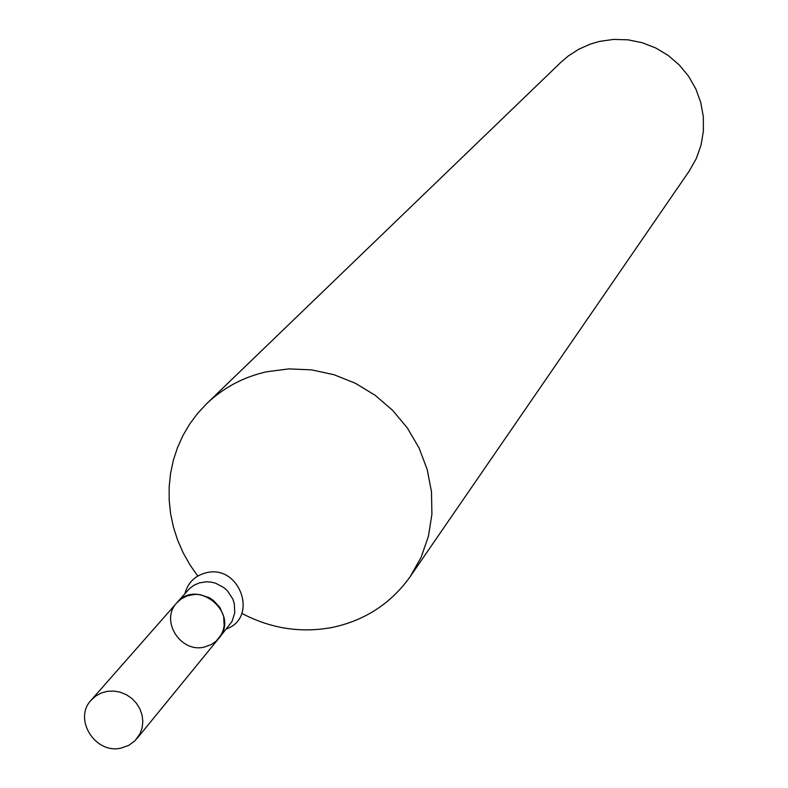 <?xml version="1.0" encoding="UTF-8"?>
<svg xmlns="http://www.w3.org/2000/svg" width="788" height="788" viewBox="0 0 788 788"><rect width="100%" height="100%" fill="white"/><g stroke="black" fill="none" stroke-linecap="round" stroke-linejoin="round"><path stroke-width="1.18" d="M197.768 576.038L189.859 564.73L183.121 552.733L177.635 540.164L173.458 527.152L170.632 513.835L169.193 500.35L169.164 486.856L170.543 473.489L173.321 460.379L177.467 447.683L182.934 435.537L189.681 424.072L197.63 413.404L206.692 403.653C223.506 387.637 243.453 377.019 266.551 371.788L288.871 368.892L311.565 369.868L333.954 374.704L355.358 383.254L375.137 395.271L392.69 410.4L407.494 428.179L419.108 448.076L427.185 469.481L431.489 491.771L431.903 514.259L428.426 536.273L421.176 557.175L410.381 576.353C391.321 603.165 365.534 620.146 333.029 627.287C301.39 633.365 270.974 628.725 241.778 613.35M410.381 576.353L689.195 171.124L696.228 158.713L701.015 145.228L703.398 131.084L703.32 116.693L700.759 102.479L695.804 88.857L688.584 76.249L679.325 65.03L668.303 55.524L655.833 48.019L642.299 42.739L628.095 39.833L613.655 39.4L599.402 41.439L590.251 44.128L578.678 49.289L568.059 56.155L560.869 62.321L206.692 403.653M204.378 647.056L211.292 644.564L216.257 641.058L221.329 634.586L223.152 630.321L224.166 625.761L223.664 616.344L219.882 607.489L213.292 600.338L209.184 597.678L200.024 594.644L195.247 594.349L187.18 595.846L181.053 599.018L176.808 602.84C159.816 620.294 180.393 653.242 204.378 647.056M121.273 748.039L128.749 745.369L135.063 740.7L140.146 733.52L142.185 727.61L142.825 721.315L142.037 714.943L139.86 708.806L136.393 703.211L131.823 698.424L126.356 694.691L120.268 692.199L113.856 691.046L107.444 691.312L101.337 692.977L95.84 695.952L91.221 700.099C72.9 718.902 95.328 754.618 121.273 748.039M176.808 602.84L189.504 588.567L194.045 585.188L199.285 582.913L206.18 581.79L210.898 582.076L215.548 583.179L224.019 587.7L227.574 590.97L232.785 599.008L234.272 603.529L234.765 612.857L231.958 621.584L218.759 638.418C240.576 613.882 197.433 577.308 176.808 602.84L91.221 700.099M226.54 628.893C258.799 617.418 239.66 564.159 206.269 572.758C195.03 575.595 187.918 582.539 184.924 593.61M218.759 638.418L136.816 738.75"/></g></svg>
